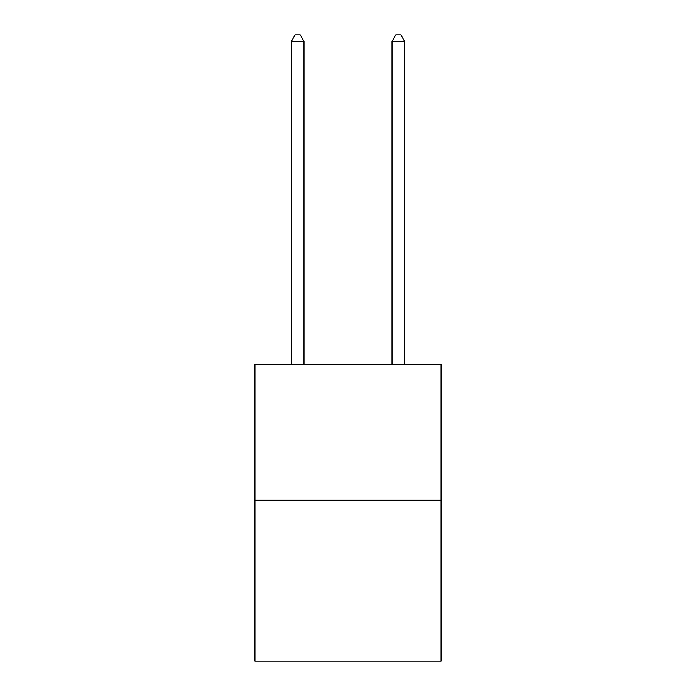 <?xml version="1.0" encoding="UTF-8"?>
<svg xmlns="http://www.w3.org/2000/svg" width="696" height="696" viewBox="0 0 696 696"><rect width="100%" height="100%" fill="white"/><g stroke="black" fill="none" stroke-linecap="round" stroke-linejoin="round"><path stroke-width="1.04" d="M441.064 500.224L441.064 364.4L254.936 364.4L254.936 661.2L441.064 661.2L441.064 500.224L254.936 500.224M303.987 364.4L303.987 41.342L291.406 41.342L291.406 364.4M291.406 41.342L295.182 34.8L300.211 34.8L303.987 41.342M404.594 364.4L404.594 41.342L392.013 41.342L392.013 364.4M392.013 41.342L395.789 34.8L400.818 34.8L404.594 41.342"/></g></svg>
